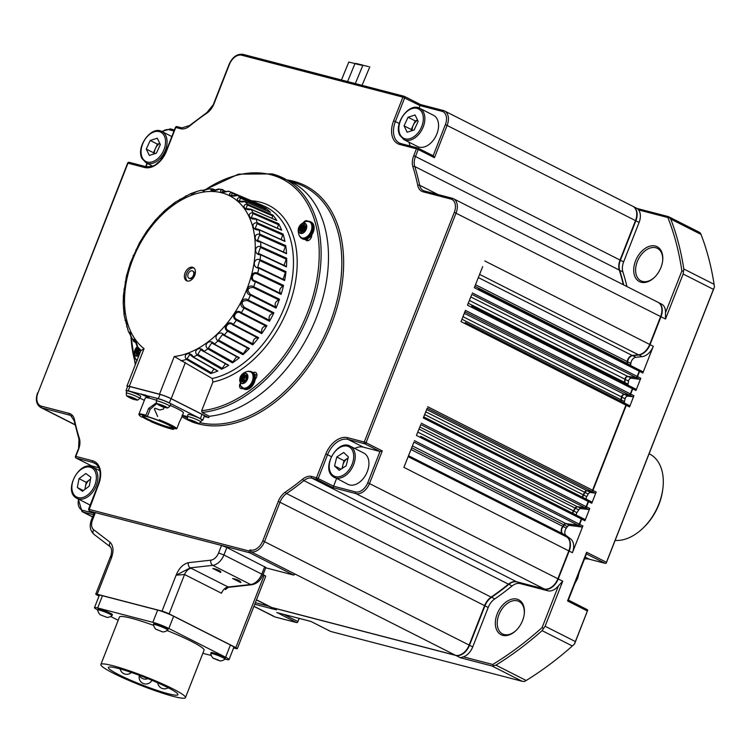<?xml version="1.0" encoding="UTF-8"?>
<svg xmlns="http://www.w3.org/2000/svg" width="752" height="752" viewBox="0 0 752 752"><rect width="100%" height="100%" fill="white"/><g stroke="black" fill="none" stroke-linecap="round" stroke-linejoin="round"><path stroke-width="1.13" d="M662.559 261.517A18.208 12.06 -63.1 0 0 657.38 248.348A18.208 12.06 -63.1 0 0 655.763 247.737A18.208 12.06 -63.1 0 0 637.329 261.517A18.208 12.06 -63.1 0 0 640.93 280.834A18.208 12.06 -63.1 0 0 642.556 281.445A18.208 12.06 -63.1 0 0 654.607 277.206M635.553 260.831A19.552 12.953 116.9 0 1 653.084 245.735A19.552 12.953 116.9 0 1 662.606 261.188A19.552 12.953 116.9 0 1 660.961 267.439A19.552 12.953 116.9 0 1 654.372 277.45A19.552 12.953 116.9 0 1 637.583 280.336A19.552 12.953 116.9 0 1 635.553 260.831M524.172 614.628A18.208 12.06 -63.1 0 0 519.002 601.459A18.208 12.06 -63.1 0 0 517.385 600.848A18.208 12.06 -63.1 0 0 498.952 614.628A18.208 12.06 -63.1 0 0 502.552 633.945A18.208 12.06 -63.1 0 0 504.169 634.556A18.208 12.06 -63.1 0 0 516.229 630.317M497.175 613.942A19.552 12.953 116.9 0 1 514.706 598.846A19.552 12.953 116.9 0 1 524.219 614.29A19.552 12.953 116.9 0 1 522.574 620.55A19.552 12.953 116.9 0 1 515.985 630.561A19.552 12.953 116.9 0 1 499.206 633.447A19.552 12.953 116.9 0 1 497.175 613.942M249.946 386.086A8.498 5.631 -63.1 0 0 253.631 378.792M243.977 381.988A4.042 2.679 116.9 0 1 243.817 382.054L243.028 380.728L241.336 381.405A4.042 2.679 116.9 0 1 241.232 381.255L241.947 379.553L241.195 377.861A4.042 2.679 116.9 0 1 241.289 377.626L243.103 376.611L243.733 374.891A4.042 2.679 116.9 0 1 243.921 374.806L244.71 376.132L246.402 375.455A4.042 2.679 116.9 0 1 246.496 375.605L246.092 375.417M244.109 377.842L242.229 378.106A4.042 2.679 -63.1 0 0 242.182 378.218A4.042 2.679 -63.1 0 0 242.135 378.341L243.394 379.675L243.018 380.719M245.97 378.294A1.081 0.714 116.9 0 1 246.327 379.346M244.165 377.382A1.081 0.714 116.9 0 1 243.291 379.346A1.081 0.714 116.9 0 1 244.165 377.382M249.316 371.338A9.438 6.251 116.9 0 1 250.811 371.469A9.438 6.251 116.9 0 1 251.647 371.789A9.438 6.251 116.9 0 1 253.255 382.43A9.438 6.251 116.9 0 1 243.958 388.944A9.438 6.251 116.9 0 1 243.122 388.634A9.438 6.251 116.9 0 1 241.373 387.017M243.122 388.634L244.015 389.085A9.438 6.251 -63.1 0 0 244.861 389.404A9.438 6.251 -63.1 0 0 255.201 379.29A4.446 2.952 -63.1 0 0 255.642 372.466A4.446 2.952 -63.1 0 0 253.227 372.672A9.438 6.251 -63.1 0 0 252.55 372.24L251.647 371.789M625.786 403.768L625.984 403.843A1.344 0.893 116.9 0 1 626.294 405.29L592.943 490.398A1.344 0.893 116.9 0 1 591.655 491.432L587.293 490.868A2.698 1.786 -63.1 0 0 584.971 492.428A238.027 157.723 116.9 0 1 583.514 494.966A2.698 1.786 -63.1 0 0 583.251 495.512A2.698 1.786 -63.1 0 0 583.129 497.598M632.235 387.327L632.423 387.402A1.344 0.893 116.9 0 1 632.733 388.859L630.693 394.057A1.344 0.893 116.9 0 1 629.405 395.091L624.611 394.48A2.698 1.786 -63.1 0 0 622.036 396.548A2.698 1.786 -63.1 0 0 621.866 397.112A238.027 157.723 116.9 0 1 621.237 399.876A2.698 1.786 -63.1 0 0 621.302 401.474M588.036 500.099L588.224 500.174A1.344 0.893 116.9 0 1 588.534 501.631L586.504 506.829A1.344 0.893 116.9 0 1 585.216 507.863L577.686 506.895A2.698 1.786 -63.1 0 0 575.468 508.267A238.027 157.723 116.9 0 1 573.701 511.022A2.698 1.786 -63.1 0 0 573.325 511.745A2.698 1.786 -63.1 0 0 573.109 513.466M639.078 369.852L639.266 369.928A1.344 0.893 116.9 0 1 639.585 371.375L637.546 376.583A1.344 0.893 116.9 0 1 636.258 377.617L628.07 376.564A2.698 1.786 -63.1 0 0 625.495 378.632A2.698 1.786 -63.1 0 0 625.288 379.393A238.027 157.723 116.9 0 1 624.771 382.477A2.698 1.786 -63.1 0 0 624.771 383.529M581.183 517.573L581.381 517.658A1.344 0.893 116.9 0 1 581.691 519.106L579.651 524.304A1.344 0.893 116.9 0 1 578.363 525.347L566.265 523.777A2.698 1.786 -63.1 0 0 564.169 524.971A238.027 157.723 116.9 0 1 563.051 526.513A5.396 3.572 -63.1 0 0 562.064 528.308A5.396 3.572 -63.1 0 0 562.769 533.817L567.403 537.304A13.489 8.939 116.9 0 1 569.17 551.056L558.247 578.927A13.489 8.939 116.9 0 1 544.589 589.136L516.915 581.935A13.489 8.939 -63.1 0 0 508.803 584.36A238.027 157.723 116.9 0 1 491.479 597.314A13.489 8.939 -63.1 0 0 484.955 605.821L469.502 645.263A13.489 8.939 116.9 0 1 455.853 655.462L271.895 607.597A13.489 8.939 116.9 0 1 270.701 607.146A13.489 8.939 116.9 0 1 270.523 607.052M658.141 302.36A13.489 8.939 116.9 0 1 658.32 302.445A13.489 8.939 116.9 0 1 660.989 316.761L650.066 344.632A13.489 8.939 116.9 0 1 638.843 355L632.592 355.668A5.396 3.572 -63.1 0 0 628.099 359.813A5.396 3.572 -63.1 0 0 627.619 361.74A238.027 157.723 116.9 0 1 627.441 363.526A2.698 1.786 -63.1 0 0 627.422 363.921M639.36 369.975L642.518 371.573A1.344 0.893 116.9 0 1 642.828 373.02L653.309 346.277A13.489 8.939 116.9 0 1 642.086 356.645L635.835 357.303A5.396 3.572 -63.1 0 0 631.342 361.458A5.396 3.572 -63.1 0 0 630.872 363.385A238.027 157.723 116.9 0 1 630.684 365.171A2.698 1.786 -63.1 0 0 630.665 365.566M565.307 529.953A5.396 3.572 -63.1 0 0 566.012 535.452L570.646 538.949A13.489 8.939 116.9 0 1 572.413 552.701L582.894 525.949A1.344 0.893 116.9 0 1 581.606 526.983L569.508 525.422A2.698 1.786 -63.1 0 0 567.412 526.607A238.027 157.723 116.9 0 1 566.294 528.158A5.396 3.572 -63.1 0 0 565.307 529.953M632.507 387.449L635.666 389.047A1.344 0.893 116.9 0 1 635.976 390.504L640.789 378.228A1.344 0.893 116.9 0 1 639.501 379.262L631.313 378.2A2.698 1.786 -63.1 0 0 628.738 380.277A2.698 1.786 -63.1 0 0 628.531 381.038A238.027 157.723 116.9 0 1 628.014 384.112A2.698 1.786 -63.1 0 0 628.014 385.174M581.465 517.696L584.624 519.294A1.344 0.893 116.9 0 1 584.934 520.751L589.747 508.474A1.344 0.893 116.9 0 1 588.459 509.508L580.929 508.54A2.698 1.786 -63.1 0 0 578.711 509.912A238.027 157.723 116.9 0 1 576.944 512.667A2.698 1.786 -63.1 0 0 576.577 513.39A2.698 1.786 -63.1 0 0 576.352 515.111M626.068 403.89L629.227 405.478A1.344 0.893 116.9 0 1 629.537 406.935L633.936 395.702A1.344 0.893 116.9 0 1 632.648 396.736L627.854 396.116A2.698 1.786 -63.1 0 0 625.279 398.193A2.698 1.786 -63.1 0 0 625.109 398.757A238.027 157.723 116.9 0 1 624.48 401.512A2.698 1.786 -63.1 0 0 624.545 403.11M588.318 500.221L591.467 501.819A1.344 0.893 116.9 0 1 591.786 503.267L596.186 492.034A1.344 0.893 116.9 0 1 594.898 493.077L590.536 492.513A2.698 1.786 -63.1 0 0 588.214 494.064A238.027 157.723 116.9 0 1 586.757 496.611A2.698 1.786 -63.1 0 0 586.494 497.157A2.698 1.786 -63.1 0 0 586.381 499.234M615.136 540.415A47.197 31.274 -63.1 0 0 642.951 528.186A47.197 31.274 -63.1 0 0 658.855 504.037A47.197 31.274 -63.1 0 0 662.822 488.932A47.197 31.274 -63.1 0 0 649.521 453.945L649.108 453.738M642.951 528.186L643.909 527.265A44.5 29.488 -63.1 0 0 658.912 504.498A44.5 29.488 -63.1 0 0 662.644 490.248L662.822 488.932M478.394 277.591L632.225 355.48A5.396 3.572 -63.1 0 0 627.741 359.625A5.396 3.572 -63.1 0 0 627.262 361.562A238.027 157.723 116.9 0 1 627.074 363.348A2.698 1.786 -63.1 0 0 627.055 363.742M470.818 296.937L627.713 376.376A2.698 1.786 -63.1 0 0 625.138 378.444A2.698 1.786 -63.1 0 0 624.921 379.215A238.027 157.723 116.9 0 1 624.404 382.289A2.698 1.786 -63.1 0 0 624.404 383.351M464.379 313.349L624.254 394.292A2.698 1.786 -63.1 0 0 621.678 396.36A2.698 1.786 -63.1 0 0 621.509 396.934A238.027 157.723 116.9 0 1 620.879 399.688A2.698 1.786 -63.1 0 0 620.945 401.286M426.685 409.549L586.936 490.689A2.698 1.786 -63.1 0 0 584.605 492.24A238.027 157.723 116.9 0 1 583.157 494.788A2.698 1.786 -63.1 0 0 582.894 495.333A2.698 1.786 -63.1 0 0 582.772 497.41M419.851 426.976L577.329 506.707A2.698 1.786 -63.1 0 0 575.111 508.089A238.027 157.723 116.9 0 1 573.344 510.843A2.698 1.786 -63.1 0 0 572.968 511.567A2.698 1.786 -63.1 0 0 572.751 513.287M412.434 445.898L565.899 523.599A2.698 1.786 -63.1 0 0 563.812 524.783A238.027 157.723 116.9 0 1 562.693 526.325A5.396 3.572 -63.1 0 0 561.706 528.13A5.396 3.572 -63.1 0 0 562.411 533.629L408.58 455.74M90.55 479.099A8.216 5.443 -63.1 0 0 89.61 479.72A8.216 5.443 -63.1 0 0 85.39 486.751A8.216 5.443 -63.1 0 0 85.239 489.176M350.103 446.124C337.93 438.914 321.339 467.105 332.318 476.044L347.969 484.344A17.531 11.618 -63.1 0 0 365.453 475.414A17.531 11.618 -63.1 0 0 365.622 454.34A17.531 11.618 -63.1 0 0 363.808 453.061L350.103 446.124A17.531 11.618 116.9 0 1 351.927 447.402A17.531 11.618 116.9 0 1 351.757 468.477A17.531 11.618 116.9 0 1 334.264 477.407A17.531 11.618 116.9 0 1 332.45 476.138M437.26 119.295A17.531 11.618 -63.1 0 0 433.443 115.263L419.748 108.326A17.531 11.618 116.9 0 1 423.564 112.358A17.531 11.618 116.9 0 1 420.077 132.69A17.531 11.618 116.9 0 1 403.909 139.609L417.604 146.546A17.531 11.618 -63.1 0 0 433.772 139.628A17.531 11.618 -63.1 0 0 437.26 119.295M173.524 696.437A45.43 4.85 -158.6 0 0 185.462 697.649A45.43 4.85 -158.6 0 0 159.903 682.76A45.43 4.85 -158.6 0 0 112.809 665.699A45.43 4.85 -158.6 0 0 100.862 664.495A45.43 4.85 -158.6 0 0 126.421 679.376A45.43 4.85 -158.6 0 0 173.524 696.437M185.462 697.649L204.055 650.207A45.43 4.85 -158.6 0 0 167.151 630.552M153.615 625.363A45.43 4.85 -158.6 0 0 131.403 618.257A45.43 4.85 -158.6 0 0 119.455 617.054L100.862 664.495M118.205 668.434A37.356 3.995 -158.6 0 0 108.382 667.438A37.356 3.995 -158.6 0 0 129.4 679.676A37.356 3.995 -158.6 0 0 168.128 693.711A37.356 3.995 -158.6 0 0 177.942 694.698A37.356 3.995 -158.6 0 0 156.933 682.459A37.356 3.995 -158.6 0 0 118.205 668.434M107.085 617.439A9.043 9.043 0 0 0 111.992 615.672A7.689 0.818 -158.6 0 0 112.029 615.625A7.689 0.818 -158.6 0 0 109.867 614.121A7.689 0.818 -158.6 0 0 99.734 610.22A7.689 0.818 -158.6 0 0 97.713 610.013A7.689 0.818 -158.6 0 0 97.713 610.069A9.043 9.043 0 0 0 100.11 614.713L107.085 617.439L100.11 614.713M112.029 615.625L112.405 614.675A7.689 0.818 -158.6 0 0 108.081 612.156A7.689 0.818 -158.6 0 0 100.11 609.27A7.689 0.818 -158.6 0 0 98.089 609.064L97.713 610.013M162.789 631.943A9.043 9.043 0 0 0 167.705 630.167A7.689 0.818 -158.6 0 0 167.743 630.12A7.689 0.818 -158.6 0 0 165.581 628.616A7.689 0.818 -158.6 0 0 155.448 624.715A7.689 0.818 -158.6 0 0 153.427 624.508A7.689 0.818 -158.6 0 0 153.427 624.564A9.043 9.043 0 0 0 155.824 629.208L162.789 631.943L155.824 629.208M167.743 630.12L168.119 629.17A7.689 0.818 -158.6 0 0 163.786 626.651A7.689 0.818 -158.6 0 0 155.824 623.765A7.689 0.818 -158.6 0 0 153.803 623.558L153.427 624.508M220.101 660.961A9.043 9.043 0 0 0 225.017 659.184A7.689 0.818 -158.6 0 0 225.055 659.137A7.689 0.818 -158.6 0 0 222.893 657.633A7.689 0.818 -158.6 0 0 212.76 653.732A7.689 0.818 -158.6 0 0 210.739 653.526A7.689 0.818 -158.6 0 0 210.739 653.582A9.043 9.043 0 0 0 213.136 658.226L220.101 660.961L213.136 658.226M225.055 659.137L225.421 658.188A7.689 0.818 -158.6 0 0 221.097 655.669A7.689 0.818 -158.6 0 0 213.136 652.783A7.689 0.818 -158.6 0 0 211.115 652.576L210.739 653.526M240.574 582.518L240.931 582.433C239.982 580.685 237.209 579.369 232.612 578.495L240.574 582.518A10.791 1.156 -158.6 0 0 240.49 582.443A10.791 1.156 -158.6 0 0 232.612 578.495M220.75 572.479L220.797 571.764C219.199 570.213 216.529 569.114 212.788 568.456L220.75 572.479A10.791 1.156 -158.6 0 0 220.101 571.99A10.791 1.156 -158.6 0 0 212.788 568.456M139.957 352.904A1.081 0.714 116.9 0 1 139.797 352.857L137.992 351.945A1.081 0.714 116.9 0 1 138.97 350.018A1.081 0.714 116.9 0 1 137.992 351.945M138.218 351.654L136.497 352.669L135.557 352.199L137.014 350.272L136.949 348.655A4.042 2.679 116.9 0 1 137.108 348.477L138.97 348.392M137.108 348.477L138.048 348.947A4.042 2.679 -63.1 0 0 137.879 349.135L138.462 351.005M138.293 348.853L140.248 349.36L138.302 348.862M310.783 236.241L311.61 236.438M311.648 236.269L310.83 236.25M311.375 237.237L310.858 237.03L311.384 237.19M311.544 236.692L310.341 236.748M310.35 236.711L311.582 236.57M311.742 235.602L310.858 236.166M308.123 221.267A9.438 6.251 116.9 0 1 310.463 221.718A9.438 6.251 116.9 0 1 312.324 231.729A9.438 6.251 116.9 0 1 301.928 238.563A9.438 6.251 116.9 0 1 300.189 236.946M301.928 238.563L302.83 239.014A9.438 6.251 -63.1 0 0 305.434 239.437A9.438 6.251 -63.1 0 0 311.751 234.981A9.438 6.251 -63.1 0 0 313.227 232.189A9.438 6.251 -63.1 0 0 311.356 222.169L310.463 221.718M301.89 228.129A1.081 0.714 116.9 0 1 303.291 228.495A1.081 0.714 116.9 0 1 301.89 228.129M304.419 230.178A1.081 0.714 116.9 0 1 303.902 230.187L302.107 229.275M312.447 228.721A8.498 5.631 116.9 0 1 311.742 231.503M301.345 232.124L301.298 232.124A4.042 2.679 116.9 0 1 301.129 232.077L301.007 230.027L299.672 229.755A4.042 2.679 116.9 0 1 299.672 229.529L301.129 227.602L301.054 225.985A4.042 2.679 116.9 0 1 301.223 225.807L302.407 226.183L304.062 224.594A4.042 2.679 116.9 0 1 304.231 224.632L304.353 226.69L305.688 226.963A4.042 2.679 116.9 0 1 305.688 227.142M303.902 231.033L302.953 230.535L301.533 232.048L300.988 231.776M197.738 423.489C198.237 424.034 199.261 423.526 200.812 421.957A7.219 0.771 21.4 0 0 196.789 419.597A7.219 0.771 21.4 0 0 189.269 416.881A7.219 0.771 21.4 0 0 187.37 416.693C187.445 418.902 187.85 419.973 188.592 419.898A5.283 0.564 21.4 0 1 189.711 419.71A5.283 0.564 21.4 0 1 196.676 422.389A5.283 0.564 21.4 0 1 197.738 423.489A18.885 18.885 0 0 1 196.507 423.31A18.856 13.978 104.6 0 0 197.09 423.395M136.61 399.951C137.099 400.506 138.124 399.989 139.684 398.419A7.219 0.771 21.4 0 0 135.651 396.06A7.219 0.771 21.4 0 0 128.141 393.343A7.219 0.771 21.4 0 0 126.242 393.155C126.317 395.364 126.721 396.436 127.455 396.36A5.283 0.564 21.4 0 1 128.583 396.172A5.283 0.564 21.4 0 1 135.539 398.851A5.283 0.564 21.4 0 1 136.61 399.951A18.885 18.885 0 0 1 135.369 399.773A18.856 13.978 104.6 0 0 135.962 399.857M166.747 407.791C167.235 408.345 168.26 407.838 169.811 406.259A7.219 0.771 21.4 0 0 165.788 403.909A7.219 0.771 21.4 0 0 158.277 401.183A7.219 0.771 21.4 0 0 156.378 400.995C156.454 403.204 156.858 404.275 157.591 404.2A5.283 0.564 21.4 0 1 158.71 404.012A5.283 0.564 21.4 0 1 165.675 406.7A5.283 0.564 21.4 0 1 166.747 407.791A18.885 18.885 0 0 1 165.506 407.612A18.856 13.978 104.6 0 0 166.098 407.697M139.242 415.132L138.941 414.446A20.501 2.19 21.4 0 1 138.913 414.183A20.501 2.19 21.4 0 1 144.299 414.728A20.501 2.19 21.4 0 1 145.963 415.189L146.085 415.856A19.956 2.134 -158.6 0 0 144.469 415.414A19.956 2.134 -158.6 0 0 139.242 415.132A19.956 2.134 -158.6 0 0 141.197 416.777L142.993 417.36A17.804 1.899 -158.6 0 0 151.876 421.778L151.152 421.731A19.956 2.134 -158.6 0 0 173.364 429.439L171.682 428.649A17.804 1.899 21.4 0 0 174.379 428.659A17.804 1.899 21.4 0 0 174.182 428.179L176.175 428.903A19.956 2.134 -158.6 0 0 158.841 420.283L158.728 420.481A17.804 1.899 21.4 0 0 147.354 416.533L150.184 409.295L156.82 403.448M168.796 427.728A16.45 1.758 21.4 0 1 150.992 421.223A16.45 1.758 21.4 0 1 142.645 416.016A16.45 1.758 21.4 0 1 146.809 416.599A16.45 1.758 21.4 0 1 163.099 422.445A16.45 1.758 21.4 0 1 173.101 427.954A16.45 1.758 21.4 0 1 168.796 427.728M143.171 415.941A15.914 1.701 -158.6 0 0 152.468 421.214A15.914 1.701 -158.6 0 0 168.636 427.051A15.914 1.701 -158.6 0 0 172.772 427.54M182.238 415.997L183.441 412.914A20.501 2.19 -158.6 0 0 170.215 405.46M156.585 400.28A20.501 2.19 -158.6 0 0 150.663 398.504A20.501 2.19 -158.6 0 0 145.277 397.958L138.913 414.183M156.454 402.781L148.605 408.439L145.963 415.189M157.629 416.448L154.348 408.975L155.025 408.233L159.95 410.009L163.569 408.975L164.086 407.255M159.18 419.776A20.501 2.19 21.4 0 1 176.861 428.593L176.175 428.903M182.097 415.17C182.567 415.292 181.702 417.52 179.502 421.844L176.861 428.593M179.7 421.355L179.051 423M173.195 428.875L174.718 428.377M305.434 239.437A4.446 2.952 -63.1 0 0 306.44 240.537A4.446 2.952 -63.1 0 0 306.835 240.687A4.446 2.952 -63.1 0 0 310.209 239.211A4.446 2.952 -63.1 0 0 311.751 234.981M239.803 384.15A4.446 2.952 -63.1 0 0 240.819 388.483A4.446 2.952 -63.1 0 0 242.83 388.474M272.337 173.956A127.925 84.769 116.9 0 1 282.536 177.669A127.925 84.769 116.9 0 1 311.826 306.365A127.925 84.769 116.9 0 1 202.053 412.425L201.677 410.686L212.91 382.016L212.224 378.5A94.273 62.463 -63.1 0 0 288.383 295.874A94.273 62.463 -63.1 0 0 263.341 205.766L231.466 192.277A91.904 60.893 116.9 0 1 232.039 192.531L257.203 203.172L257.391 204.008M192.888 271.143A4.042 2.679 116.9 0 1 193.17 271.256A4.042 2.679 116.9 0 1 193.856 275.815A4.042 2.679 116.9 0 1 189.871 278.607A4.042 2.679 116.9 0 1 189.513 278.475A4.042 2.679 116.9 0 1 189.25 278.315M192.268 270.842A4.042 2.679 116.9 0 1 192.625 270.983A4.042 2.679 116.9 0 1 193.311 275.542A4.042 2.679 116.9 0 1 189.325 278.334A4.042 2.679 116.9 0 1 188.968 278.202A4.042 2.679 116.9 0 1 188.282 273.643A4.042 2.679 116.9 0 1 192.268 270.842M192.587 267.27A7.417 4.916 116.9 0 1 193.245 267.515A7.417 4.916 116.9 0 1 194.514 275.881A7.417 4.916 116.9 0 1 187.201 281.004A7.417 4.916 116.9 0 1 186.543 280.75A7.417 4.916 116.9 0 1 185.283 272.393A7.417 4.916 116.9 0 1 192.587 267.27M228.693 191.224L231.466 192.277A91.904 60.893 116.9 0 0 228.693 191.224L221.812 192.709C219.913 190.905 220.251 189.899 222.836 189.701A0.808 0.545 113.1 0 1 222.912 189.72L222.912 189.72A0.808 0.545 113.1 0 1 223.184 190.294L222.319 192.136L228.533 191.168M203.19 190.632L238.497 174.144L272.205 173.9L289.849 181.157A128.113 84.891 116.9 0 1 316.366 317.692A128.113 84.891 116.9 0 1 209.253 416.26L208.718 417.623L171.193 398.673A8.902 0.949 -158.6 0 0 159.49 394.17L174.257 356.504L212.224 378.5M189.786 354.54L187.126 358.76A0.808 0.526 120.4 0 1 186.505 359.409C182.059 354.07 190.557 350.996 193.208 356.974L217.836 370.971A93.784 62.143 116.9 0 1 210.71 373.556L186.505 359.409A91.904 60.893 116.9 0 1 180.875 360.838M208.332 348.11A0.808 0.517 119.7 0 1 207.843 348.9C202.457 344.425 210.645 338.315 214.301 344.078L239.352 357.755L211.679 342.95L208.332 348.11L232.951 361.947L232.49 362.887L207.843 348.9A91.904 60.893 116.9 0 1 203.895 351.457A0.808 0.508 119 0 1 203.294 351.372L200.765 349.68L197.795 354.408A0.808 0.517 120.1 0 1 197.231 355.132C192.296 350.188 200.746 345.535 203.895 351.457L228.74 365.312A93.784 62.143 116.9 0 1 221.661 369.223L197.231 355.132A91.904 60.893 116.9 0 1 193.208 356.974A0.808 0.517 119.5 0 1 192.832 356.974L192.832 356.974A0.808 0.517 119.5 0 1 192.662 356.749L189.786 354.549L192.832 356.974L217.45 370.962M218.475 340.026A0.808 0.508 119.3 0 1 218.08 340.863C212.271 336.915 219.998 329.489 224.171 335.007L249.41 348.477L222.432 334.612L218.475 340.026L243.3 353.722L242.934 354.709L218.08 340.863A91.904 60.893 116.9 0 1 214.301 344.078A0.808 0.508 118.5 0 1 213.756 344.2L213.756 344.2A0.808 0.508 118.5 0 1 213.662 344.125M227.988 330.354A0.808 0.508 118.8 0 1 227.677 331.209C221.511 327.844 228.589 319.299 233.252 324.46L258.669 337.704L257.889 337.958L232.584 324.779C229.012 320.963 223.288 327.938 227.988 330.354L252.992 343.88L252.747 344.877L227.677 331.209A91.904 60.893 116.9 0 1 224.171 335.007A0.808 0.508 117.9 0 1 223.541 335.204L223.541 335.204A0.808 0.508 117.9 0 1 223.504 335.185M236.617 319.327A0.808 0.508 118.2 0 1 236.41 320.183C229.952 317.438 236.194 307.972 241.336 312.71L266.904 325.701L266.123 326.105L240.678 313.152C236.777 309.627 231.729 317.335 236.617 319.327L261.799 332.666L261.668 333.644L236.41 320.183A91.904 60.893 116.9 0 1 233.252 324.46A0.808 0.508 117.3 0 1 232.584 324.779M244.165 307.22A0.808 0.508 117.7 0 1 244.062 308.057C237.369 305.951 242.642 295.799 248.216 300.048L273.907 312.766L273.145 313.302L247.587 300.603C241.824 300.424 240.687 302.633 244.165 307.22L269.498 320.333L269.498 321.283L244.062 308.057A91.904 60.893 116.9 0 1 241.336 312.71A0.808 0.508 116.7 0 1 240.678 313.152M250.435 294.323A0.808 0.508 117.1 0 1 250.444 295.122C243.592 293.665 247.756 283.081 253.715 286.775L279.5 299.211L278.785 299.879L253.142 287.424C247.436 287.753 246.534 290.056 250.435 294.323L275.909 307.211L276.022 308.094L250.444 295.122A91.904 60.893 116.9 0 1 248.216 300.048A0.808 0.508 116.1 0 1 247.587 300.603M255.285 280.966A0.808 0.508 116.5 0 1 255.398 281.709C248.47 280.891 251.412 270.137 257.72 273.22L283.56 285.384L282.893 286.155L257.193 273.963C252.475 271.538 250.115 280.289 255.285 280.966L280.863 293.609L281.098 294.408L255.398 281.709A91.904 60.893 116.9 0 1 253.715 286.775A0.808 0.508 115.6 0 1 253.142 287.424M257.767 267.092L258.603 267.486A0.808 0.508 115.9 0 1 258.801 268.135C251.882 267.928 253.537 257.269 260.107 259.722L285.976 271.613L285.384 272.468L259.656 260.53L257.739 267.073L284.247 279.857L284.594 280.562L258.801 268.135A91.904 60.893 116.9 0 1 257.72 273.22A0.808 0.508 115 0 1 257.193 273.963M260.258 254.185A0.808 0.508 115.3 0 1 260.577 254.749C253.734 255.107 254.063 244.804 260.831 246.618L286.691 258.246L286.192 259.167L260.465 247.464L258.284 253.321L286.427 266.885L260.577 254.749A91.904 60.893 116.9 0 1 260.107 259.722A0.808 0.508 114.5 0 1 259.656 260.53M285.694 245.603A93.784 62.143 116.9 0 1 286.54 253.734L260.671 241.862C253.988 242.746 252.982 233.045 259.872 234.21L285.694 245.603L285.29 246.571L259.6 235.094L257.513 240.386L260.258 241.411A0.808 0.508 114.8 0 1 260.436 241.439L260.436 241.439A0.808 0.508 114.8 0 1 260.671 241.862A91.904 60.893 116.9 0 1 260.831 246.618A0.808 0.517 114.1 0 1 260.465 247.464M282.996 233.994A93.784 62.143 116.9 0 1 284.942 241.42L259.083 229.811C252.634 231.137 250.322 222.282 257.25 222.827L282.996 233.994L282.705 234.991L257.081 223.711L255.219 228.448L258.594 229.473A0.808 0.508 114.3 0 1 258.857 229.492L258.857 229.492A0.808 0.508 114.3 0 1 259.083 229.811A91.904 60.893 116.9 0 1 259.872 234.21A0.808 0.517 113.7 0 1 259.6 235.094M278.682 223.72A93.784 62.143 116.9 0 1 281.671 230.253L255.859 218.879C249.711 220.58 246.148 212.788 253.039 212.741L278.682 223.72L278.503 224.707L252.973 213.606L251.365 217.779L255.304 218.672A0.808 0.517 113.9 0 1 255.652 218.653L255.652 218.653A0.808 0.517 113.9 0 1 255.859 218.879A91.904 60.893 116.9 0 1 257.25 222.827A0.808 0.526 113.3 0 1 257.081 223.711M272.835 215.025A93.784 62.143 116.9 0 1 276.811 220.496L251.065 209.338C245.284 211.321 240.555 204.788 247.333 204.187L272.835 215.025L272.788 215.984L247.38 205.014L246.026 208.624L249.185 208.962M265.616 208.116A93.784 62.143 116.9 0 1 270.466 212.402L244.832 201.433C239.474 203.604 233.693 198.49 240.273 197.4L265.616 208.116L265.691 209.018L240.424 198.171L239.296 201.188L242.473 201.226M262.025 206.471L262.805 206.161L237.312 195.341C232.406 197.597 225.732 194.035 232.039 192.531A0.808 0.545 112.9 0 1 232.293 193.217L231.334 195.642L237.265 195.313A0.808 0.526 113 0 1 237.312 195.341A91.904 60.893 116.9 0 1 240.273 197.4A0.808 0.536 112.9 0 1 240.424 198.171M362.379 64.992L355.809 63.431L362.379 64.992M368.518 66.59L361.938 65.02L368.518 66.59M355.367 63.638L348.787 62.068L355.367 63.638M361.496 65.236L354.925 63.666L361.496 65.236M98.907 467.772L91.547 465.855L91.274 466.531M336.567 478.573L333.587 486.187L355.489 491.893A12.135 8.046 -63.1 0 0 367.775 482.709L380.004 451.491L363.357 447.158A20.229 13.404 -63.1 0 0 354.728 448.465M418.056 148.135L433.152 155.777L445.381 124.569A12.135 8.046 -63.1 0 0 441.903 111.287L420.001 105.581L419.052 108.015M409.079 142.222A20.229 13.404 -63.1 0 0 410.263 146.038M94.273 534.522A4.042 3.008 -52.6 0 1 93.925 534.296C90.061 530.639 89.215 525.874 91.406 519.999L94.338 512.507L95.401 512.62L221.539 545.444L226.869 547.494L265.86 567.45L262.927 574.942L261.781 574.143L264.723 566.651M265.719 567.807L293.731 575.092L249.57 552.729L248.799 550.934L250.172 549.909A12.135 8.046 -63.1 0 0 262.815 540.82L278.268 501.387A14.833 9.832 116.9 0 1 285.44 492.024A236.683 156.83 -63.1 0 0 302.671 479.146A14.833 9.832 116.9 0 1 311.591 476.477L316.489 477.746L325.785 454.029A21.573 14.297 116.9 0 1 347.631 437.702L364.278 442.035L454.302 212.318A12.135 8.046 -63.1 0 0 450.815 199.036L423.141 191.835A14.833 9.832 116.9 0 1 417.764 185.443A236.683 156.83 -63.1 0 0 412.886 166.812A14.833 9.832 116.9 0 1 413.703 155.796L416.439 148.811L399.801 144.487A21.573 14.297 116.9 0 1 393.606 120.865L402.903 97.14L241.721 55.206A12.135 8.046 -63.1 0 0 229.435 64.39L213.982 103.823A14.833 9.832 116.9 0 1 206.809 113.195A236.683 156.83 -63.1 0 0 189.579 126.073A14.833 9.832 116.9 0 1 180.659 128.733L175.761 127.464L166.465 151.18A21.573 14.297 116.9 0 1 144.619 167.508L127.981 163.184L37.957 392.892A12.135 8.046 -63.1 0 0 41.435 406.183L69.109 413.384A14.833 9.832 116.9 0 1 74.486 419.766A236.683 156.83 -63.1 0 0 79.364 438.397A14.833 9.832 116.9 0 1 78.546 449.414L75.811 456.398L92.458 460.732A21.573 14.297 116.9 0 1 98.644 484.344L89.225 509.414L248.799 550.934M208.718 417.623L204.206 416.448M204.638 416.561A128.113 84.891 116.9 0 1 204.149 416.57M482.69 266.622L474.315 287.706L482.69 266.622M471.814 294.389L467.471 305.18L471.814 294.389M464.962 311.864L461.023 321.612L465.432 310.379L464.962 311.864L629.048 394.913A1.344 0.893 116.9 0 0 630.336 393.879L632.376 388.671L467.471 305.18M427.211 408.195L423.79 416.918L587.914 500.014A1.344 0.893 116.9 0 1 588.177 501.443L423.273 417.952L427.211 408.195M420.772 424.636L416.42 435.427L420.772 424.636M413.92 442.11L403.899 467.377L413.92 442.11M293.731 575.092L295.094 574.067L250.942 551.714L250.172 549.909M427.465 418.779L423.78 416.918L423.273 417.952M93.981 513.409L89.272 511.022L88.567 509.245M450.815 199.036A1.344 0.996 -75.4 0 1 452.206 198.237A13.489 8.939 116.9 0 1 453.409 198.697A13.489 8.939 116.9 0 1 456.079 213.004L366.055 442.712L364.278 442.035A1.344 0.996 104.6 0 0 364.682 443.736L380.004 451.491L382.27 450.927L369.552 483.386A13.489 8.939 116.9 0 1 355.903 493.594L333.127 487.663L333.587 486.187L316.489 477.746A1.344 0.996 -75.4 0 0 316.902 479.456L312.005 478.178A13.489 8.939 -63.1 0 0 303.893 480.603A238.027 157.723 116.9 0 1 286.568 493.556A13.489 8.939 -63.1 0 0 280.045 502.073L264.591 541.506A13.489 8.939 116.9 0 1 250.942 551.714L249.57 552.729L221.539 545.444L218.606 552.927L223.936 554.985A13.489 8.939 116.9 0 1 212.76 565.344L190.294 567.854L176.1 575.186C178.957 568.277 183.027 564.113 188.32 562.693L210.786 560.184A9.438 6.251 -63.1 0 0 218.606 552.927M441.903 111.287A1.344 0.996 -75.4 0 1 443.295 110.488A13.489 8.939 116.9 0 1 444.488 110.939A13.489 8.939 116.9 0 1 447.158 125.255L434.44 157.713L433.274 155.833L417.952 148.069A1.344 0.893 -63.1 0 0 417.83 148.022A1.344 0.996 -75.4 0 0 417.68 147.965L401.042 143.632A1.344 0.996 -75.4 0 1 401.183 143.698L417.52 147.947M91.406 519.999L92.468 520.111L95.401 512.62L89.272 511.022L89.225 509.414M399.246 123.507L395.383 121.551L404.679 97.826A1.344 0.893 -63.1 0 0 404.416 96.397A1.344 1.344 0 0 0 404.144 96.294A1.344 0.996 -75.4 0 0 402.903 97.14L420.001 105.581L420.518 104.566L442.984 110.412M404.52 96.463L420.518 104.566M88.886 509.546L89.065 508.803L88.886 509.546M91.349 465.761L76.225 458.1A1.344 0.996 -75.4 0 1 75.811 456.398L75.454 456.361A1.344 1.344 0 0 0 76.102 458.053A1.344 0.893 -63.1 0 0 76.225 458.1L92.872 462.433A1.344 0.996 -75.4 0 1 92.458 460.732M126.007 390.617L127.671 386.368A8.357 0.893 21.4 0 1 129.87 386.594L128.207 390.843A8.357 0.893 -158.6 0 0 126.007 390.617A8.357 0.893 -158.6 0 0 126.768 391.369M201.639 420.283A8.357 0.893 -158.6 0 0 202.711 420.255A8.357 0.893 -158.6 0 0 200.352 418.62L169.36 402.922A8.357 0.893 -158.6 0 0 158.343 398.682L160.007 394.433L129.87 386.594M160.007 394.433A8.357 0.893 21.4 0 1 171.024 398.673L169.36 402.922M200.352 418.62L202.015 414.371L171.024 398.673M202.015 414.371A8.357 0.893 21.4 0 1 204.375 416.006L202.711 420.255M159.49 394.17L129.297 386.312A8.902 0.949 -158.6 0 0 126.956 386.077A8.902 0.949 -158.6 0 0 127.539 386.716M214.997 190.2L213.324 189.476L212.478 190.745L218.512 189.015L222.385 189.56M219.17 189.184C215.26 191.318 207.279 191.055 212.872 188.978A0.808 0.555 113.3 0 1 213.042 189.015L213.042 189.015A0.808 0.555 113.3 0 1 213.324 189.476M215.354 190.002L212.872 188.978M202.937 190.764L207.89 189.109L202.42 190.388A0.808 0.555 113.6 0 1 202.683 190.416L202.683 190.416A0.808 0.555 113.6 0 1 202.937 190.764L203.98 191.224M192.738 194.336L191.375 194.42L196.986 191.393L190.482 193.753L175.357 202.1L165.13 210.193L155.598 219.838L146.988 230.798L139.477 242.802L130.387 262.833L126.383 276.238L128.46 270.767L128.423 268.784M181.448 199.421L180.677 199.43C180.433 201.01 186.59 195.153 186.054 195.774M126.383 276.238L123.422 295.367L123.187 302.774L124.118 315.276L128.272 331.162L133.856 341.53C132.286 335.824 137.024 342.357 137.588 346.681M124.118 315.276C124.127 315.408 125.02 307.483 123.995 308.762L124.08 309.034M125.988 320.531L126.684 321.583M131.074 337.263L129.664 332.215L130.557 332.722M141.028 350.441L137.005 346.174L134.956 340.252L134.505 341.624L135.971 342.47M141.169 350.498L144.064 348.646L129.297 386.312M187.126 358.76L211.35 372.748L210.71 373.556M197.795 354.408L222.216 368.339L221.661 369.223M232.49 362.887A93.784 62.143 116.9 0 0 239.352 357.755L238.628 357.708M242.934 354.709A93.784 62.143 116.9 0 0 249.41 348.477L248.649 348.58M252.747 344.877A93.784 62.143 116.9 0 0 258.669 337.704L257.889 337.958C254.618 337.676 252.982 339.65 252.992 343.88M282.893 286.155C279.453 288.552 278.776 291.033 280.863 293.609L281.098 294.408A93.784 62.143 116.9 0 0 283.56 285.384M284.247 279.857L284.594 280.562A93.784 62.143 116.9 0 0 285.976 271.613M285.967 266.311L286.427 266.885A93.784 62.143 116.9 0 0 286.691 258.246M236.833 195.172L232.293 193.217M225.713 191.393L223.184 190.294M213.183 189.109L215.307 190.03M136.009 342.79L134.166 341.709M307.859 221.238A4.446 2.952 -63.1 0 0 307.399 220.909A4.446 2.952 -63.1 0 0 303.658 222.207M272.788 215.984L271.951 218.324M278.503 224.707L277.291 228.185M282.705 234.991L281.145 239.503M285.29 246.571L283.429 251.995M286.192 259.167L284.068 265.362M285.384 272.468L283.062 279.274M278.785 299.879C275.251 301.655 274.292 304.099 275.909 307.211M273.145 313.302C269.611 314.411 268.398 316.761 269.498 320.333M266.123 326.105C262.683 326.518 261.235 328.709 261.799 332.666M247.342 347.913L243.3 353.722M236.607 356.674L232.951 361.947M225.393 363.752L222.216 368.339M213.953 368.969L211.35 372.748M266.904 325.701A93.784 62.143 116.9 0 1 261.668 333.644M273.907 312.766A93.784 62.143 116.9 0 1 269.498 321.283M279.5 299.211A93.784 62.143 116.9 0 1 276.022 308.094M265.691 209.018L265.277 210.156M257.203 203.172A93.784 62.143 116.9 0 1 262.805 206.161M202.053 412.425L209.253 416.26M193.922 267.975A7.417 4.916 -63.1 0 0 186.957 272.647A7.417 4.916 -63.1 0 0 187.314 281.032M141.103 394.198L145.54 395.073L149.404 397.864L141.103 394.198L128.207 390.843M158.343 398.682L145.437 395.326M187.37 416.693L188.019 414.502A7.417 0.79 21.4 0 1 189.965 414.69A7.417 0.79 21.4 0 1 197.691 417.492A7.417 0.79 21.4 0 1 201.827 419.917L200.812 421.957M126.242 393.155L126.881 390.965A7.417 0.79 21.4 0 1 128.836 391.153A7.417 0.79 21.4 0 1 136.554 393.954A7.417 0.79 21.4 0 1 140.699 396.379L139.684 398.419M156.378 400.995L157.018 398.804A7.417 0.79 21.4 0 1 158.973 399.002A7.417 0.79 21.4 0 1 166.69 401.794A7.417 0.79 21.4 0 1 170.826 404.219L169.811 406.259M139.853 398.071L144.337 400.346M182.492 415.339L187.398 416.617M146.085 415.856L147.354 416.533M163.917 407.217L163.588 408.891M141.207 393.945L147.928 396.915M157.591 404.2A18.885 18.885 0 0 0 159.133 405.234A18.856 12.493 -63.1 0 0 159.772 405.572L159.744 405.319A18.856 13.978 -75.4 0 1 158.324 404.078L159.612 404.416A18.856 13.978 104.6 0 0 161.031 405.657L162.987 406.409A18.856 12.493 -63.1 0 0 164.707 406.371L166.023 407.048A18.856 12.493 116.9 0 1 164.303 407.076L164.331 407.33A18.856 13.978 104.6 0 0 165.506 407.612M159.772 405.572L159.96 404.764M164.105 407.255A18.856 13.978 -75.4 0 1 163.052 406.992L161.097 406.24A18.856 12.493 116.9 0 1 160.129 405.695L160.355 405.121M163.269 406.428L163.052 406.992L162.263 406.729A18.885 18.885 0 0 1 161.962 406.616L161.266 405.817M164.575 406.39L164.331 407.33M127.455 396.36A18.885 18.885 0 0 0 128.996 397.385A18.856 12.493 -63.1 0 0 129.635 397.733L129.607 397.479A18.856 13.978 -75.4 0 1 128.188 396.238L129.476 396.577A18.856 13.978 104.6 0 0 130.895 397.817L132.85 398.569A18.856 12.493 -63.1 0 0 134.57 398.532L135.886 399.199A18.856 12.493 116.9 0 1 134.176 399.237L134.194 399.491A18.856 13.978 104.6 0 0 135.369 399.773M129.635 397.733L129.833 396.924M133.978 399.415A18.856 13.978 -75.4 0 1 132.916 399.152L130.961 398.4A18.856 12.493 116.9 0 1 129.993 397.855L130.218 397.272M134.439 398.551L134.194 399.491M188.592 419.898A18.885 18.885 0 0 0 190.134 420.923A18.856 12.493 -63.1 0 0 190.773 421.27L190.745 421.017A18.856 13.978 -75.4 0 1 189.325 419.776L190.604 420.105A18.856 13.978 104.6 0 0 192.023 421.355L193.978 422.107A18.856 12.493 -63.1 0 0 195.699 422.069L197.024 422.737A18.856 12.493 116.9 0 1 195.304 422.774L195.332 423.028A18.856 13.978 104.6 0 0 196.507 423.31M190.773 421.27L190.961 420.462M195.106 422.953A18.856 13.978 -75.4 0 1 194.044 422.69L192.089 421.938A18.856 12.493 116.9 0 1 191.13 421.393L191.356 420.81M195.576 422.079L195.332 423.028M305.519 227.583L304.231 229.116L304.438 230.328M302.595 226.23L302.154 226.277A4.042 2.679 -63.1 0 0 301.994 226.465L302.577 228.335M302.323 228.975L300.612 229.999L299.672 229.529M303.846 226.916L302.417 226.183L303.855 226.916M304.137 224.369L300.969 225.713L299.418 229.661L301.044 232.255L304.212 230.911L305.763 226.963L304.137 224.369M311.713 231.569A8.498 5.631 116.9 0 1 308.752 236.006M299.418 229.661L301.054 225.76L304.175 224.434M301.091 232.236L299.512 229.708M137.231 354.803L137.184 354.794A4.042 2.679 116.9 0 1 137.014 354.756L136.892 352.697L135.557 352.425A4.042 2.679 116.9 0 1 135.557 352.199M139.656 353.666L138.857 353.214L137.419 354.718L136.873 354.446M140.784 350.789L140.201 352.274M138.857 353.214L139.675 353.628L138.857 353.214M138.368 347.744L136.855 348.392L135.313 352.331L136.93 354.925L139.609 353.788M136.855 348.392L138.424 347.809M135.313 352.331L136.949 348.439M136.986 354.906L135.398 352.378M136.93 360.631A9.438 6.251 116.9 0 1 136.074 359.616M219.471 660.679L213.841 658.329L219.471 660.679M217.657 659.607L217.441 660.153M225.074 659.081L225.844 659.288A12.135 1.297 -158.6 0 0 229.031 659.607L233.834 647.378A12.135 1.297 -158.6 0 0 230.413 645L173.646 616.255A12.135 1.297 -158.6 0 0 157.647 610.098L102.46 595.734A12.135 1.297 -158.6 0 0 99.273 595.415L94.479 607.644A12.135 1.297 -158.6 0 0 97.741 609.947M202.843 653.3L211.321 655.509M110.666 616.49L118.186 620.297M229.031 659.607A12.135 1.297 -158.6 0 0 225.619 657.229L168.852 628.484A12.135 1.297 -158.6 0 0 152.853 622.327L97.666 607.973A12.135 1.297 -158.6 0 0 94.479 607.644M226.568 588.543L225.393 589.615M191.243 568.305L228.194 587.011A8.093 5.358 116.9 0 0 221.483 593.225L184.541 574.519A8.093 5.358 116.9 0 1 191.243 568.305L190.294 567.854A4.042 2.782 -96.4 0 1 188.32 562.693M110.45 546.948L110.45 546.948A4.042 3.008 -52.6 0 1 110.206 542.371C113.505 546.027 113.862 551.338 111.277 558.322L111.089 554.816C111.879 551.178 111.663 548.556 110.45 546.948L93.925 534.296A4.042 3.008 -52.6 0 1 93.68 529.718L110.206 542.371M233.609 647.933L235.912 648.534A5.396 0.573 -158.6 0 0 237.322 648.675A5.396 0.573 -158.6 0 0 235.808 647.622L169.125 613.858L184.541 574.519L176.1 575.186L162.018 611.122L97.196 594.249A5.396 0.573 -158.6 0 0 95.777 594.108A5.396 0.573 -158.6 0 0 97.299 595.17L99.029 596.045M97.196 594.249L111.277 558.322L111.089 554.816M169.125 613.858A5.396 0.573 -158.6 0 0 162.018 611.122M263.04 574.631L264.187 575.214A5.396 0.573 21.4 0 1 265.7 576.267L237.322 648.675M408.026 117.256L415.066 114.99L418.15 121.335L414.183 129.946L407.142 132.22L404.059 125.866L408.026 117.256L415.236 120.903L417.576 120.151M415.236 120.903L411.269 129.523L411.842 130.707M411.269 129.523L404.059 125.866M417.623 120.254A8.216 5.443 -63.1 0 0 413.252 125.208A8.216 5.443 -63.1 0 0 412.237 130.575M336.764 457.019L343.683 452.469L348.383 456.859L346.164 465.789L339.255 470.338L334.555 465.949L336.764 457.019L343.974 460.666L348.11 457.949M340.985 469.201L334.555 465.949M343.974 460.666L342.028 468.505M348.101 458.006A8.216 5.443 -63.1 0 0 347.433 458.391A8.216 5.443 -63.1 0 0 342.865 465.131A8.216 5.443 -63.1 0 0 342.583 468.148M89.244 486.13L82.466 491.282L77.353 487.54L79.007 478.648L85.784 473.497L90.898 477.238L89.244 486.13M83.378 490.595L77.353 487.54M84.891 489.439L86.217 482.305L79.007 478.648M86.217 482.305L90.569 478.986M150.221 140.474L157.262 138.208L160.345 144.563L156.388 153.173L149.338 155.438L146.264 149.093L150.221 140.474L157.431 144.13L159.772 143.378M157.431 144.13L153.464 152.741L154.047 153.925M153.464 152.741L146.264 149.093M159.819 143.482A8.216 5.443 -63.1 0 0 155.448 148.435A8.216 5.443 -63.1 0 0 154.433 153.803M311.591 476.477A1.344 0.996 -75.4 0 0 312.005 478.178L516.558 581.747A13.489 8.939 -63.1 0 0 508.446 584.172A238.027 157.723 116.9 0 1 491.122 597.126A13.489 8.939 -63.1 0 0 484.598 605.642L278.268 501.387M367.775 482.709L557.881 578.749A13.489 8.939 116.9 0 1 544.232 588.948L355.903 493.594A1.344 0.996 -75.4 0 1 355.489 491.893M408.204 456.699L567.036 537.125A13.489 8.939 116.9 0 1 568.803 550.878L403.899 467.377M567.036 537.125L562.411 533.629M558.482 585.789A13.489 8.939 116.9 0 1 547.832 590.781L520.168 583.58A13.489 8.939 -63.1 0 0 512.046 586.005A238.027 157.723 116.9 0 1 494.722 598.949A13.489 8.939 -63.1 0 0 488.208 607.466L472.745 646.908A13.489 8.939 116.9 0 1 463.401 656.853L492.72 664.486A308.828 204.638 -63.1 0 0 542.107 627.572L558.482 585.789L562.75 581.211L557.871 578.777L568.803 550.878L572.413 552.701M516.558 581.747L544.232 588.948M414.39 440.634L579.294 524.125A1.344 0.893 116.9 0 1 578.006 525.159L413.92 442.082M565.899 523.599L578.006 525.159M420.706 436.301L581.014 517.47A1.344 0.893 116.9 0 1 581.324 518.927L416.42 435.427M582.894 525.949L579.275 524.153L581.324 518.927M421.233 423.15L586.137 506.651A1.344 0.893 116.9 0 1 584.849 507.685L420.772 424.607M577.329 506.707L584.849 507.685M427.559 418.826L587.867 499.995A1.344 0.893 116.9 0 1 587.914 500.014M589.747 508.474L586.128 506.679L588.177 501.443M427.672 406.719L592.576 490.21A1.344 0.893 116.9 0 1 591.288 491.244L427.211 408.167M586.936 490.689L591.288 491.244M465.309 322.486L625.617 403.655A1.344 0.893 116.9 0 1 625.927 405.112L461.023 321.612M592.576 490.21L625.927 405.112M471.748 306.055L632.056 387.224A1.344 0.893 116.9 0 1 632.376 388.671M624.254 394.292L629.048 394.913M472.275 292.904L637.179 376.395A1.344 0.893 116.9 0 1 635.891 377.438L471.814 294.352M478.601 288.58L638.909 369.749A1.344 0.893 116.9 0 1 639.219 371.197L474.315 287.706M637.179 376.395L639.219 371.197L642.828 373.02M627.713 376.376L635.891 377.438M484.796 260.953L649.7 344.444A13.489 8.939 116.9 0 1 638.486 354.822L479.644 274.395M423.141 191.835A1.344 0.996 -75.4 0 1 424.382 190.98L453.409 198.697L657.962 302.266A13.489 8.939 116.9 0 1 660.623 316.573L454.302 212.318M653.309 346.277L649.69 344.482L660.623 316.573L665.492 319.036L665.492 312.729L681.867 270.946A308.828 204.638 -63.1 0 0 667.879 217.544L669.233 217.196L668.086 216.529L670.737 219.067A310.181 205.531 116.9 0 1 683.812 268.99L714.09 284.322A310.181 205.531 -63.1 0 0 701.014 234.398L670.737 219.067M632.225 355.48L638.486 354.822M434.44 157.713L418.215 149.498L415.48 156.482L620.033 260.051A13.489 8.939 -63.1 0 0 619.291 270.071A238.027 157.723 116.9 0 1 623.305 284.717M241.721 55.206A1.344 0.996 -75.4 0 1 242.962 54.351L404.144 96.294A1.344 0.996 -75.4 0 1 404.294 96.35A1.344 0.893 -63.1 0 1 404.416 96.397L420.509 104.547L444.488 110.939L632.827 206.302A13.489 8.939 116.9 0 1 635.487 220.609L445.381 124.569M620.033 260.051L635.487 220.609M256.479 599.795L271.538 607.419A13.489 8.939 116.9 0 1 270.335 606.967L256.432 599.927M262.815 540.82L469.145 645.075A13.489 8.939 116.9 0 1 455.496 655.283L295.094 574.067M271.538 607.419L455.496 655.283M469.145 645.075L484.598 605.642M584.483 558.952A24.948 16.535 116.9 0 1 589.314 559.215L605.078 563.323L586.466 553.895M586.156 553.735L586.626 552.259L606.45 562.299L606.112 563.248L606.469 562.524L714.306 287.367L713.413 289.341L683.136 274.01L683.812 268.99M606.112 563.248L605.078 563.323M568.362 600.087L587.716 610.173L574.547 643.994L572.357 645.977L542.079 630.646A310.181 205.531 116.9 0 1 495.916 665.153L526.193 680.485A310.181 205.531 -63.1 0 0 572.357 645.977M586.983 609.515L587.716 610.173L587.368 610.991L567.544 600.951L568.051 599.927M542.079 630.646L545.106 626.237L575.383 641.569L574.415 644.135M542.107 627.572L543.405 628.428M492.72 664.486L493.434 665.783L495.916 665.153M526.193 680.485L524.445 681.481L522.226 681.303L491.949 665.971L460.356 657.746L463.401 656.853M283.748 614.384L297.905 621.556L299.146 618.388M297.905 621.556L299.249 618.417M681.867 270.946L683.389 271.228M698.364 231.86L700.244 232.894L701.014 234.398M714.09 284.322L714.4 286.935M562.75 581.211L545.106 626.237M606.45 562.299L713.413 289.341M575.383 641.569L587.368 610.991M683.136 274.01L665.492 319.036M253.941 606.281L273.813 616.264M491.949 665.971L493.434 665.783M330.598 631.426L310.877 621.425L330.701 631.464L522.226 681.303M297.566 622.506L296.542 622.571L277.3 612.692M275.082 616.988L296.542 622.571M270.701 607.146L276.407 609.881L254.74 604.241M255.342 602.719L268.925 606.253M667.879 217.544L638.561 209.911A13.489 8.939 116.9 0 1 639.097 222.432L623.643 261.875A13.489 8.939 -63.1 0 0 622.9 271.895A238.027 157.723 116.9 0 1 626.914 286.54M658.32 302.445L661.563 304.09A13.489 8.939 116.9 0 1 665.492 312.729M637.113 208.473L668.086 216.529M638.561 209.911L637.555 208.699L633.184 206.48A13.489 8.939 116.9 0 1 635.854 220.797L620.391 260.23A13.489 8.939 -63.1 0 0 619.657 270.25A238.027 157.723 116.9 0 1 623.671 284.905M255.201 379.29A9.438 6.251 -63.1 0 0 253.227 372.672M243.46 375.239L244.503 375.765L244.56 377.344L243.103 376.611M246.177 379.516L244.635 380.249L244.259 381.668M246.506 375.944L245.791 377.918L246.543 378.66M243.827 374.656L246.496 375.351L243.733 374.609L241.101 377.711L241.148 381.461M243.733 374.609L241.101 377.711M241.016 377.664L241.054 381.443L243.827 382.157L246.543 379.102L246.496 375.333M242.755 387.994A9.033 5.988 -63.1 0 0 242.943 388.088A9.033 5.988 -63.1 0 0 243.742 388.389A9.033 5.988 -63.1 0 0 252.644 382.148A9.033 5.988 -63.1 0 0 251.102 371.967A9.033 5.988 -63.1 0 0 250.914 371.873M249.937 371.479A9.033 5.988 116.9 0 1 250.736 371.779A9.033 5.988 116.9 0 1 252.277 381.96A9.033 5.988 116.9 0 1 243.375 388.201A9.033 5.988 116.9 0 1 242.576 387.9A9.033 5.988 116.9 0 1 241.524 387.139M243.178 388.023A8.958 5.941 -63.1 0 0 252.249 381.245A8.958 5.941 -63.1 0 0 249.683 371.432A8.958 5.941 -63.1 0 0 247.981 371.328C243.911 372.193 241.26 374.28 240.048 377.579L240.584 385.955A8.958 5.941 -63.1 0 0 243.178 388.023M240.245 377.476A5.527 3.666 116.9 0 1 245.838 373.293A5.527 3.666 116.9 0 1 247.417 379.346A5.527 3.666 116.9 0 1 241.824 383.529A5.527 3.666 116.9 0 1 240.245 377.476M247.182 379.271A5.245 3.478 -63.1 0 0 245.678 373.528A5.245 3.478 -63.1 0 0 240.367 377.495A5.245 3.478 -63.1 0 0 241.871 383.238A5.245 3.478 -63.1 0 0 247.182 379.271M241.27 380.841L242.003 381.208M243.733 374.891L244.287 375.163M621.49 397.009L625.109 398.757M624.912 379.318L628.531 381.038M566.012 535.452L562.684 533.835M627.253 361.684L630.872 363.385M575.402 582.133A17.531 11.618 -63.1 0 0 577.414 578.062A17.531 11.618 -63.1 0 0 578.664 573.804M627.262 361.562L475.584 284.764M624.921 379.215L469.427 300.48M621.509 396.934L463.063 316.705M171.832 136.554L161.943 131.553A17.531 11.618 116.9 0 1 165.76 135.586A17.531 11.618 116.9 0 1 162.272 155.918A17.531 11.618 116.9 0 1 146.104 162.836L152.524 166.089M164.321 135.933A16.45 10.904 -63.1 0 0 147.965 135.821A16.45 10.904 -63.1 0 0 142.288 157.713A16.45 10.904 -63.1 0 0 158.644 157.826A16.45 10.904 -63.1 0 0 164.321 135.933M99.847 470.696L92.769 467.114A17.531 11.618 116.9 0 1 93.84 467.772A17.531 11.618 116.9 0 1 94.771 488.847A17.531 11.618 116.9 0 1 76.93 498.397A17.531 11.618 116.9 0 1 75.849 497.739M75.689 496.452A16.45 10.904 -63.1 0 0 92.994 488.875A16.45 10.904 -63.1 0 0 92.562 468.327A16.45 10.904 -63.1 0 0 75.256 475.903A16.45 10.904 -63.1 0 0 75.689 496.452M350.601 447.919A16.45 10.904 -63.1 0 0 333.324 453.794A16.45 10.904 -63.1 0 0 332.328 474.888A16.45 10.904 -63.1 0 0 349.614 469.013A16.45 10.904 -63.1 0 0 350.601 447.919M422.116 112.706A16.45 10.904 -63.1 0 0 405.77 112.593A16.45 10.904 -63.1 0 0 400.092 134.495A16.45 10.904 -63.1 0 0 416.448 134.608A16.45 10.904 -63.1 0 0 422.116 112.706M138.819 355.799A5.527 3.666 116.9 0 1 136.526 356.128A5.527 3.666 116.9 0 1 134.448 352.077A5.527 3.666 116.9 0 1 137.456 346.7M137.56 346.822A5.245 3.478 -63.1 0 0 134.608 351.936A5.245 3.478 -63.1 0 0 136.573 355.837A5.245 3.478 -63.1 0 0 138.979 355.414M137.259 346.475L135.153 349.295L134.082 353.083L135.285 358.554A8.958 5.941 -63.1 0 0 137.052 360.311M137.033 360.368A9.033 5.988 116.9 0 1 136.225 359.738M300.64 233.458A5.527 3.666 116.9 0 1 299.052 227.405A5.527 3.666 116.9 0 1 304.645 223.222A5.527 3.666 116.9 0 1 306.233 229.275A5.527 3.666 116.9 0 1 300.64 233.458M304.494 223.457A5.245 3.478 -63.1 0 0 299.183 227.424A5.245 3.478 -63.1 0 0 300.687 233.167A5.245 3.478 -63.1 0 0 305.998 229.2A5.245 3.478 -63.1 0 0 304.494 223.457M311.065 231.174A8.958 5.941 -63.1 0 0 308.489 221.361A8.958 5.941 -63.1 0 0 306.797 221.257C298.958 223.805 296.485 228.674 299.39 235.874A8.958 5.941 -63.1 0 0 301.994 237.952A8.958 5.941 -63.1 0 0 311.065 231.174M308.32 221.314A9.033 5.988 116.9 0 1 309.551 221.708A9.033 5.988 116.9 0 1 311.337 231.296A9.033 5.988 116.9 0 1 301.383 237.829A9.033 5.988 116.9 0 1 300.339 237.068M301.571 237.914A9.033 5.988 -63.1 0 0 301.749 238.017A9.033 5.988 -63.1 0 0 311.704 231.484A9.033 5.988 -63.1 0 0 309.918 221.896A9.033 5.988 -63.1 0 0 309.73 221.802M299.672 229.755L300.151 229.99M251.572 200.784A96.961 64.249 116.9 0 1 260.22 202.166A96.961 64.249 116.9 0 1 293.073 292.876A96.961 64.249 116.9 0 1 212.91 382.016M201.677 410.686A126.58 83.876 -63.1 0 0 312.494 298.036A126.58 83.876 -63.1 0 0 270.964 174.755A126.58 83.876 -63.1 0 0 203.689 190.848M174.257 356.504A87.862 58.214 -63.1 0 0 250.707 277.996A87.862 58.214 -63.1 0 0 221.774 192.803A87.862 58.214 -63.1 0 0 137.588 248.564A87.862 58.214 -63.1 0 0 144.064 348.646M250.632 209.188A0.808 0.517 113.5 0 1 251.065 209.338A91.904 60.893 116.9 0 1 253.039 212.741A0.808 0.526 113.1 0 1 252.973 213.606M244.55 201.32A0.808 0.526 113.2 0 1 244.832 201.433A91.904 60.893 116.9 0 1 247.333 204.187A0.808 0.536 112.9 0 1 247.38 205.014M200.229 422.746A129.711 85.944 -63.1 0 0 329.555 324.112A129.711 85.944 -63.1 0 0 297.783 183.808L287.471 180.019A131.055 86.837 116.9 0 1 331.247 324.751A131.055 86.837 116.9 0 1 196.159 423.235M174.003 130.998L169.209 129.748A12.135 8.046 -63.1 0 0 162.216 131.685M147.317 163.447L146.038 166.709A1.344 0.996 -75.4 0 0 145.86 166.662L129.222 162.329A1.344 0.996 -75.4 0 1 129.372 162.385L145.7 166.643M78.612 499.253A12.135 8.046 -63.1 0 0 82.795 510.354L93.408 513.118M182.426 415.508A129.711 85.944 -63.1 0 0 187.37 418.234M93.464 514.735L83.199 512.065A13.489 8.939 116.9 0 1 82.006 511.604L92.59 516.972M92.637 516.84L83.199 512.065A1.344 0.996 -75.4 0 1 82.795 510.354M74.974 424.654L41.849 407.885A13.489 8.939 116.9 0 1 40.646 407.434L75.012 424.833M180.659 128.733A1.344 0.996 -75.4 0 1 181.899 127.887L177.002 126.618A1.344 1.344 0 0 0 175.404 127.426L175.761 127.464A1.344 0.996 -75.4 0 1 177.152 126.674L181.74 127.868M170.591 128.959L174.417 129.955L170.45 128.902A1.344 0.996 -75.4 0 1 170.591 128.959M229.435 64.39L229.087 64.352C232.453 57.011 237.077 53.683 242.962 54.351A1.344 0.996 -75.4 0 1 243.112 54.407L403.984 96.275M619.291 270.071L414.737 166.493A238.027 157.723 116.9 0 1 419.644 185.236A13.489 8.939 -63.1 0 0 423.338 190.585A13.489 8.939 -63.1 0 0 424.26 190.961M413.703 155.796L415.48 156.482A13.489 8.939 -63.1 0 0 414.737 166.493A1.344 0.837 -17.8 0 0 412.886 166.812M438.012 194.533L419.644 185.236A1.344 0.78 -11.7 0 0 417.764 185.443M423.338 190.585L424.382 190.98A1.344 0.996 -75.4 0 1 424.532 191.036L451.896 198.161M363.357 447.158L348.044 439.403L364.682 443.736A1.344 0.893 -63.1 0 0 366.055 442.712L382.27 450.927M630.336 393.879L465.432 310.379M333.127 487.663L316.902 479.456A1.344 0.893 -63.1 0 0 318.265 478.432L327.562 454.716L325.785 454.029M508.446 584.172L303.893 480.603A1.344 0.564 -129.2 0 1 302.671 479.146M491.122 597.126L286.568 493.556A1.344 0.649 -124.3 0 1 285.44 492.024M71.722 416.194L69.522 415.085L41.849 407.885A1.344 0.996 -75.4 0 1 41.435 406.183M78.546 449.414L78.979 439.262L74.063 420.5L70.716 415.536A13.489 8.939 -63.1 0 0 69.522 415.085A1.344 0.996 -75.4 0 1 69.109 413.384M191.365 421.543A131.055 86.837 116.9 0 1 181.928 416.674M478.507 288.533L638.956 369.768M471.664 306.008L632.103 387.242M465.225 322.448L625.664 403.683M420.622 436.254L581.061 517.489M331.359 456.633L327.562 454.716A20.229 13.404 -63.1 0 1 348.044 439.403A1.344 0.996 -75.4 0 1 347.631 437.702M393.606 120.865L395.383 121.551A20.229 13.404 -63.1 0 0 399.387 143.012A20.229 13.404 -63.1 0 0 400.901 143.613M96.209 464.125L92.872 462.433A20.229 13.404 -63.1 0 1 94.667 463.11C100.439 466.748 101.642 473.816 98.286 484.316L98.644 484.344M418.215 149.498A1.344 0.893 -63.1 0 0 417.952 148.069A1.344 1.344 0 0 0 417.68 147.965A1.344 0.996 -75.4 0 0 416.439 148.811L418.215 149.498M399.801 144.487A1.344 0.996 -75.4 0 1 401.042 143.632L399.387 143.012M213.982 103.823L206.95 112.537L189.636 125.481L181.899 127.887A1.344 0.996 -75.4 0 1 182.05 127.943M206.809 113.195A1.344 0.649 -124.3 0 1 206.95 112.537M78.979 439.262A1.344 0.837 -17.8 0 1 79.364 438.397M189.579 126.073A1.344 0.564 -129.2 0 1 189.636 125.481M74.063 420.5A1.344 0.78 -11.7 0 1 74.486 419.766M166.465 151.18L160.12 160.731C155.551 164.105 155.655 167.057 145.86 166.662A1.344 0.996 -75.4 0 0 144.619 167.508M127.624 163.146L127.981 163.184A1.344 0.996 -75.4 0 1 129.222 162.329A1.344 1.344 0 0 0 127.624 163.146L37.957 392.892M169.209 129.748A1.344 0.996 -75.4 0 1 170.45 128.902L161.793 131.478M200.765 349.68L228.26 365.359M286.183 266.34L258.284 253.321M276.633 220.345L250.905 209.197L246.026 208.624M270.353 212.318L244.72 201.348L239.296 201.188M191.713 193.894A0.808 0.555 114 0 1 192.08 193.884L192.08 193.884A0.808 0.555 114 0 1 192.305 194.138M181.194 199.336A0.808 0.564 114.5 0 1 181.486 199.355L181.486 199.355A0.808 0.564 114.5 0 1 181.561 199.393L179.794 199.224M123.375 308.132L124.484 309.429A0.808 0.564 119.1 0 1 124.306 309.222M126.374 321.414A0.808 0.555 119.6 0 1 126.054 321.377L124.992 320.155M129.664 332.215A0.808 0.555 120 0 1 129.25 332.205L130.585 332.976M134.505 341.624A0.808 0.555 120.4 0 1 133.988 341.662L133.988 341.662A0.808 0.555 120.4 0 1 133.856 341.53M131.045 337.206A126.58 83.876 -63.1 0 0 135.651 363.902M185.359 362.52L171.193 398.673M254.458 374.129L256.94 375.389M306.299 239.268L308.63 240.452M150.184 409.295L148.605 408.439M132.916 399.152L133.142 398.588M194.044 422.69L194.27 422.116M304.353 225.092L303.733 224.773M302.915 225.957L304.325 226.672M304.466 226.719L305.622 227.301M303.93 231.024L302.962 230.535L303.93 231.024M302.285 230.996L301.157 230.422M301.054 225.985L301.994 226.465M302.154 226.277L301.223 225.807M301.966 226.935L300.922 226.408M301.129 227.602L301.937 228.016M301.091 230.103L302.351 230.732M301.787 228.702L300.875 228.241M299.869 229.116L300.903 229.642M136.949 348.655L137.879 349.135M135.557 352.425L136.046 352.669M138.171 353.666L137.052 353.092M136.986 352.773L138.236 353.412M137.682 351.381L136.761 350.911M135.755 351.786L136.798 352.312M137.86 349.614L136.817 349.088M137.014 350.272L137.832 350.686M138.8 348.627L139.571 349.022M225.619 657.229L230.413 645M168.852 628.484L173.646 616.255M152.853 622.327L157.647 610.098M97.666 607.973L102.46 595.734M225.384 589.624C227.762 587.65 229.087 586.851 229.36 587.237A4.042 2.782 83.6 0 1 228.194 587.011L250.613 584.511L212.76 565.344A4.042 2.782 -96.4 0 1 210.786 560.184M226.869 547.494L223.936 554.985L261.781 574.143A13.489 8.939 -63.1 0 1 250.613 584.511A4.042 2.782 83.6 0 0 251.779 584.736C256.883 583.768 260.596 580.506 262.927 574.942M92.468 520.111A9.438 6.251 -63.1 0 0 93.68 529.718M235.808 647.622L264.187 575.214M411.015 449.527L562.693 526.325M563.812 524.783L411.701 447.769M417.839 432.109L573.344 510.843M575.111 508.089L419.033 429.063M424.711 414.568L586.757 496.611M584.605 492.24L425.792 411.823M462.057 319.28L620.879 399.688M468.336 303.263L624.404 382.289M474.973 286.333L627.074 363.348M585.197 557.129L589.314 559.215M567.544 600.951L586.626 552.259M276.717 612.542L310.877 621.425M594.898 493.077L591.561 491.235M590.536 492.513L587.227 490.727M596.186 492.034L592.567 490.248M588.214 494.064L584.614 492.231M629.537 406.935L625.918 405.14M624.48 401.512L620.861 399.773M591.786 503.267L588.167 501.481M627.854 396.116L624.545 394.33M588.459 509.508L585.122 507.666M632.648 396.736L629.321 394.894M580.929 508.54L577.621 506.745M633.936 395.702L630.317 393.907M578.711 509.912L575.13 508.061M576.944 512.667L573.362 510.805M635.976 390.504L632.357 388.709M628.014 384.112L624.395 382.392M584.934 520.751L581.315 518.955M631.313 378.2L628.005 376.414M581.606 526.983L578.269 525.14M639.501 379.262L636.164 377.419M569.508 525.422L566.2 523.636M640.789 378.228L637.17 376.432M567.412 526.607L563.84 524.746M566.294 528.158L562.722 526.287M570.646 538.949L567.299 537.332M630.684 365.171L627.065 363.47M635.835 357.303L632.479 355.452M547.832 590.781L544.551 589.023M642.086 356.645L638.73 354.784M520.168 583.58L516.878 581.832M512.046 586.005L508.549 584.088M494.722 598.949L491.244 597.041M488.208 607.466L484.589 605.67M472.745 646.908L469.135 645.113M460.356 657.746L455.806 655.359M622.9 271.895L619.357 270.269M276.407 609.881L271.857 607.503M623.643 261.875L620.024 260.079M639.097 222.432L635.478 220.646M243.554 377.551L242.661 377.1M241.589 377.335L242.633 377.861M242.229 378.106L241.289 377.626M241.195 377.861L242.135 378.341M242.276 378.773L241.232 378.247M241.937 378.942L243.394 379.675M243.404 380.286L241.947 379.553M244.315 381.471L243.159 380.879M245.03 376.094L246.13 376.658M246.036 376.714L244.917 376.15M247.981 371.328L251.102 371.967C257.974 374.722 250.811 390.861 243.808 388.417L240.584 385.955M246.064 378.331L244.268 377.419M574.763 583.749L577.715 578.279L579.209 572.413M161.943 131.553C151.368 125.236 135.595 147.157 142.034 158.55L146.104 162.836M90.146 505.09L75.773 497.683C63.394 489.815 80.069 459.641 92.769 467.114M419.748 108.326C409.173 102.009 393.399 123.93 399.838 135.332L403.909 139.609M157.76 682.825A6.74 6.74 0 0 0 168.128 687.742M139.252 675.305A6.74 6.74 0 0 0 147.881 678.652M139.364 675.512A6.74 6.74 0 0 0 151.895 680.297M120.16 668.96A6.74 6.74 0 0 0 131.384 672.485M135.285 358.554L137.278 360.499M304.786 228.213L303.075 227.348M299.39 235.874L301.749 238.017C305.773 239.258 309.147 237.115 311.854 231.588C313.387 226.954 312.747 223.72 309.918 221.896L306.797 221.257M193.17 271.256L192.625 270.983M362.041 85.343L369.834 66.787M355.311 83.585L362.821 65.433M98.286 484.316L88.567 509.113M78.283 499.084L82.006 511.604M91.227 465.714L90.945 466.447M76.102 458.053L91.434 465.817M229.087 64.352L213.624 103.795M78.189 449.386L75.454 456.361M175.404 127.426L166.107 151.143M37.6 392.854C35.269 399.65 36.284 404.51 40.646 407.434M147.007 163.287L145.7 166.624M347.593 81.583L354.925 63.666M341.455 79.985L348.787 62.068M211.679 342.95L238.779 357.867M222.63 334.715L248.762 348.674M286.296 253.302L257.513 240.386M284.707 241.091L258.857 229.492L255.219 228.448M281.464 230.018L255.652 218.653L251.356 217.779M204.224 191.083L201.31 190.237L196.986 191.393M207.89 189.109L212.036 188.808M192.907 194.26L190.482 193.753M170.319 206.433L170.196 206.396C171.569 206.029 173.289 204.6 175.357 202.1M171.183 206.678L169.444 206.518M165.13 210.193L161.248 214.79L159.678 215.439M155.598 219.838C155.495 221.417 149.827 227.301 150.691 225.779M146.988 230.798C147.232 232.133 141.855 238.92 142.692 237.312M139.477 242.802C140.436 241.373 136.648 250.209 135.877 249.758M133.245 255.558C133.659 253.706 132.606 260.756 130.387 262.833M125.114 282.15C125.838 282.639 125.452 285.14 123.958 289.652M124.588 296.664L123.422 295.367M123.854 296.138L123.704 296.025C124.465 296.326 124.296 298.572 123.187 302.774M125.979 320.531C126.674 321.922 126.928 324.037 126.75 326.876M136.018 342.846L133.179 340.9M243.422 330.401L257.945 337.986M269.799 288.166L280.91 293.628M258.603 267.486L284.369 279.894M237.265 195.313L262.758 206.133M126.054 321.377L126.721 321.753M189.513 278.475L188.968 278.202M141 350.244L126.956 386.077M130.434 332.892L135.285 364.833M164.162 406.418L163.889 407.114M134.025 398.579L133.753 399.274M195.153 422.116L194.881 422.812M305.613 227.33L304.353 226.69M302.454 230.761L301.007 230.027M138.34 353.431L136.892 352.697M140.671 350.883L138.97 350.018M229.36 587.237L251.779 584.736M95.777 594.108L110.751 555.907M586.635 553.453L568.286 600.284M587.105 609.562L568.371 600.068M274.424 616.743L253.913 606.366M310.886 621.443L277.009 612.626M699.134 232.161L668.725 216.764M629.264 405.507L626.021 403.862M591.514 501.838L588.271 500.193M635.713 389.066L632.47 387.43M584.671 519.312L581.418 517.677M642.556 371.591L639.313 369.946M244.71 380.061L243.291 379.346M244.334 381.386L243.028 380.728M244.71 376.132L246.045 376.808"/></g></svg>
